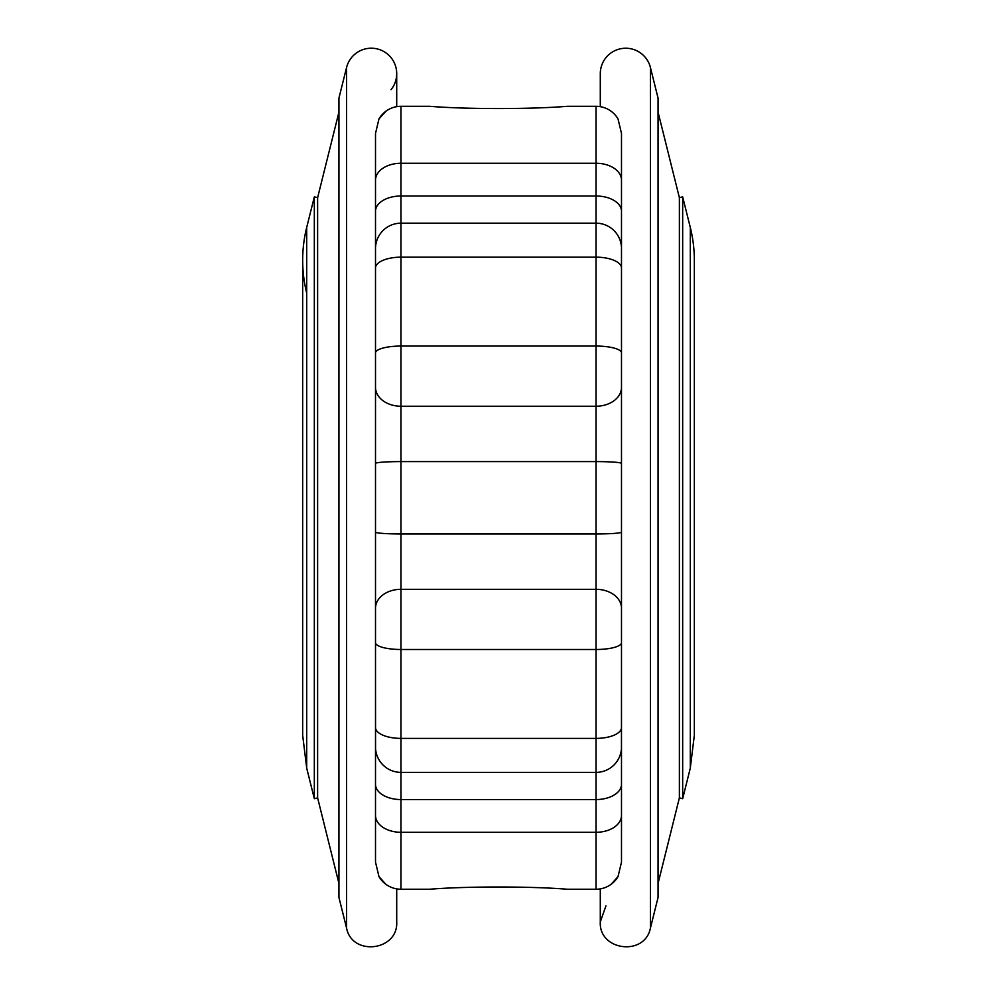 <?xml version="1.0" encoding="UTF-8"?>
<svg xmlns="http://www.w3.org/2000/svg" width="997" height="997" viewBox="0 0 997 997"><rect width="100%" height="100%" fill="white"/><g stroke="black" fill="none" stroke-linecap="round" stroke-linejoin="round"><path stroke-width="1.5" d="M375.508 815.396L375.508 862.131L378.972 876.612A25.448 25.448 0 0 0 400.956 889.237L429.707 889.237C465.923 886.258 531.077 886.258 567.293 889.237L596.044 889.237A25.448 25.448 0 0 0 618.028 876.612L621.492 862.131L621.492 133.424L618.028 118.93A25.448 25.448 0 0 0 596.044 106.305L567.293 106.305C531.077 109.296 465.923 109.296 429.707 106.305L400.956 106.305A25.448 25.448 0 0 0 378.972 118.93L375.508 133.424L375.508 815.396A25.448 16.899 180 0 0 400.956 832.296L400.956 799.557A25.448 15.254 180 0 1 375.508 784.303M378.972 876.612L385.839 884.264M621.492 784.303A25.448 15.254 180 0 1 596.044 799.557L400.956 799.557L400.956 772.376A25.448 25.448 180 0 1 375.557 748.635L375.508 677.387M385.839 111.29L378.972 118.93M375.508 669.124L375.508 597.864M375.508 397.678L375.508 326.43M375.508 862.131L375.508 532.124A25.448 1.832 180 0 0 400.956 533.956L400.956 461.599A25.448 1.832 180 0 0 375.508 463.431L375.508 318.168M375.557 246.92A25.448 25.448 0 0 1 400.956 223.178L400.956 195.998A25.448 15.254 180 0 0 375.508 211.239L375.508 133.424M611.161 884.264L618.028 876.612M621.492 677.387L621.443 748.635A25.448 25.448 180 0 1 596.044 772.376L596.044 832.296L400.956 832.296L400.956 889.237M621.492 862.131L621.492 532.124A25.448 1.832 180 0 1 596.044 533.956L596.044 589.314A25.448 18.931 0 0 1 621.443 606.986M621.443 388.568A25.448 18.931 180 0 1 596.044 406.24L596.044 461.599A25.448 1.832 180 0 1 621.492 463.431L621.492 133.424M621.492 318.168L621.492 247.991M621.492 397.678L621.492 326.43M621.492 669.124L621.492 597.864M658.057 883.442L679.381 797.874L679.381 197.668L658.057 112.113M650.43 67.509L650.43 928.045L658.057 897.462L658.057 98.092L650.43 67.509A25.448 25.448 0 0 0 600.294 73.653L600.294 106.667M679.381 197.668L682.671 196.858L682.671 798.697L679.381 797.874M338.943 883.442L317.619 797.874L317.619 197.668L338.943 112.113M346.57 67.509L338.943 98.092L338.943 897.462L346.57 928.045L346.57 67.509A25.448 25.448 0 0 1 382.611 50.884A25.448 25.448 0 0 1 391.061 89.655M317.619 797.874L314.329 798.697L314.329 196.858L317.619 197.668M690.298 227.441L690.298 768.114L694.336 735.275L694.336 260.267A135.717 135.717 0 0 0 690.298 227.441L682.671 196.858M306.702 293.106A135.717 135.717 0 0 1 306.702 227.441L314.329 196.858M375.557 728.234A25.448 10.88 0 0 0 400.956 738.391L400.956 649.496A25.448 6.854 180 0 1 375.557 643.09M621.443 643.09A25.448 6.854 180 0 1 596.044 649.496L596.044 772.376L400.956 772.376L400.956 738.391L596.044 738.391A25.448 10.88 0 0 0 621.443 728.234M375.557 606.986A25.448 18.931 0 0 1 400.956 589.314L400.956 533.956L596.044 533.956L596.044 461.599L400.956 461.599L400.956 406.24A25.448 18.931 180 0 1 375.557 388.568M400.956 649.496L400.956 589.314L596.044 589.314L596.044 649.496L400.956 649.496M375.557 352.452A25.448 6.854 0 0 1 400.956 346.059L400.956 257.164A25.448 10.88 180 0 0 375.557 267.308M621.443 267.308A25.448 10.88 180 0 0 596.044 257.164L596.044 406.24L400.956 406.24L400.956 346.059L596.044 346.059A25.448 6.854 0 0 1 621.443 352.452M621.492 211.239A25.448 15.254 180 0 0 596.044 195.998L400.956 195.998L400.956 163.259A25.448 16.899 180 0 0 375.508 180.158M621.492 180.158A25.448 16.899 180 0 0 596.044 163.259L400.956 163.259L400.956 106.305M596.044 106.305L596.044 257.164L400.956 257.164L400.956 223.178L596.044 223.178A25.448 25.448 0 0 1 621.443 246.92M621.492 815.396A25.448 16.899 180 0 1 596.044 832.296L596.044 889.237M314.329 798.697L306.702 768.114L306.702 227.441M690.298 768.114L682.671 798.697M694.336 735.275L694.336 260.267M650.43 928.045C644.984 956.584 598.674 950.901 600.294 921.889L605.939 905.899M600.294 888.888L600.294 921.889M302.664 735.25L306.702 768.114M302.664 260.267L302.664 735.275M346.57 928.045C352.016 956.584 398.326 950.901 396.706 921.889L396.706 888.888M396.706 106.667L396.706 73.653"/></g></svg>
